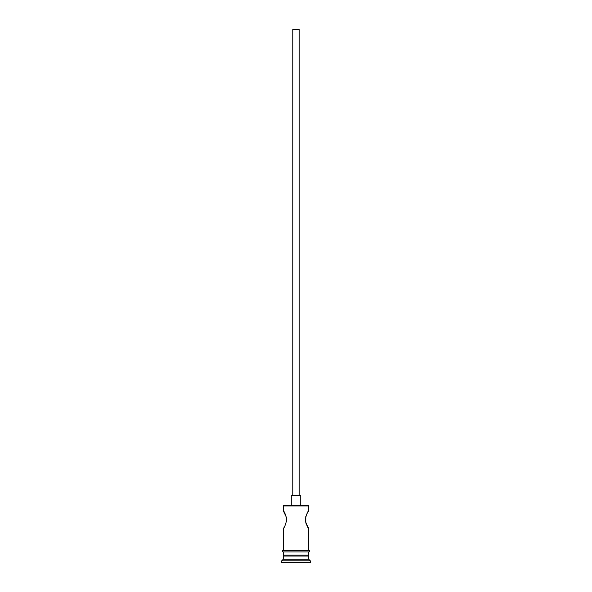 <?xml version="1.0" encoding="UTF-8"?>
<svg xmlns="http://www.w3.org/2000/svg" width="592" height="592" viewBox="0 0 592 592"><rect width="100%" height="100%" fill="white"/><g stroke="black" fill="none" stroke-linecap="round" stroke-linejoin="round"><path stroke-width="0.89" d="M283.316 505.945L283.945 505.316L308.055 505.316L308.684 505.945L283.316 505.945L283.316 510.866L286.617 517.808M292.825 495.8L292.825 29.6L299.175 29.6L299.175 495.8M291.242 505.316L291.242 495.8L300.758 495.8L300.758 505.316M307.078 513.434L308.684 510.866C307.67 511.377 306.515 514.285 305.213 519.584C306.508 524.882 307.67 527.79 308.684 528.308L305.82 522.995M305.812 522.973L305.827 516.172M286.624 517.845L286.632 521.286M284.264 555.104L283.316 556.058L283.316 559.225L281.725 560.816L281.725 562.4L310.275 562.4L310.275 560.816L281.725 560.816M307.736 555.104L308.684 556.058L283.316 556.058M308.684 556.058L308.684 559.225L283.316 559.225M308.684 559.225L310.275 560.816M283.316 550.345L283.316 528.308C284.33 527.79 285.492 524.882 286.787 519.584C285.485 514.285 284.33 511.377 283.316 510.866M308.684 528.308L308.684 550.345M308.684 505.945L308.684 510.866M283.316 551.936L283.316 555.104L308.684 555.104L308.684 551.936M283.154 550.345L308.846 550.345A0.792 0.792 0 0 1 309.638 551.145A0.792 0.792 0 0 1 308.846 551.936L283.154 551.936A0.792 0.792 0 0 1 282.362 551.145A0.792 0.792 0 0 1 283.154 550.345"/></g></svg>
